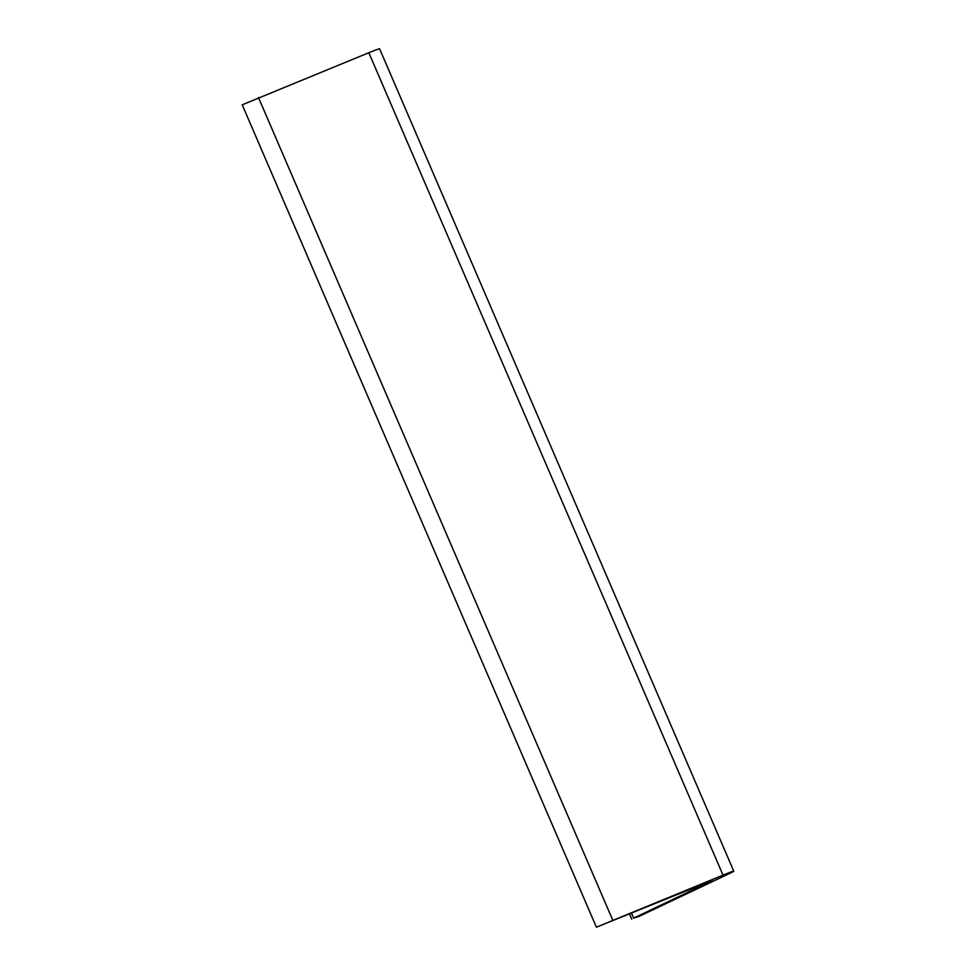 <?xml version="1.0" encoding="UTF-8"?>
<svg xmlns="http://www.w3.org/2000/svg" width="976" height="976" viewBox="0 0 976 976"><rect width="100%" height="100%" fill="white"/><g stroke="black" fill="none" stroke-linecap="round" stroke-linejoin="round"><path stroke-width="1.46" d="M712.273 880.559L633.68 918.148L638.987 916.403L729.023 873.752A27.914 0.805 156.7 0 0 733.781 871.19A27.914 0.805 156.7 0 0 723.009 875.118L596.397 927.2L712.199 880.389M733.781 871.19L379.603 48.8A27.914 0.805 156.7 0 0 368.83 52.728L242.219 104.81L596.397 927.2M633.68 918.148L631.521 913.121M723.009 875.118L368.83 52.728M612.647 919.917L258.469 97.527M631.777 919.172L629.52 913.939"/></g></svg>
